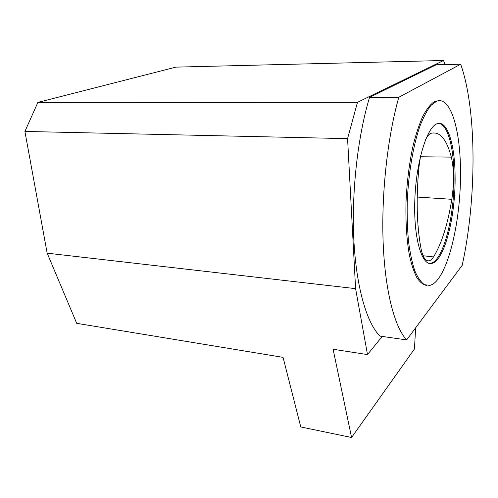 <?xml version="1.0" encoding="UTF-8"?>
<svg xmlns="http://www.w3.org/2000/svg" width="498" height="498" viewBox="0 0 498 498"><rect width="100%" height="100%" fill="white"/><g stroke="black" fill="none" stroke-linecap="round" stroke-linejoin="round"><path stroke-width="0.75" d="M425.647 139.459C427.377 136.066 429.151 134.024 430.975 133.327L431.069 133.29C439.84 131.211 446.594 139.154 451.337 157.125C454.045 168.996 454.207 183.059 451.817 199.306C447.683 224.604 441.583 243.815 433.521 256.931C432.027 259.228 430.515 260.554 428.983 260.902C425.535 261.456 422.883 257.354 421.028 248.608C416.733 225.762 416.042 198.534 418.961 166.923L420.623 155.569M415.637 327.821L414.448 348.986L351.576 437.499L333.094 349.254L367.499 354.576L355.591 288.647L347.579 138.643L357.471 102.333L443.569 60.501L444.932 64.578M351.576 437.499L300.767 426.948L283.063 357.359L76.704 323.327L47.161 253.171L355.591 288.647M443.569 60.501L175.894 67.13L37.892 102.401L24.9 131.435L47.161 253.171M382.227 336.43L367.499 354.576M24.9 131.435L347.579 138.643M37.892 102.401L357.471 102.333M380.018 336.119C367.126 323.588 356.506 288.728 353.91 241.007C351.351 193.336 357.57 136.869 369.553 97.34L436.242 64.771L460.681 64.23C477.209 111.079 476.567 199.779 462.212 265.316L406.636 339.904L380.018 336.119M406.636 339.904C394.802 327.354 385.222 292.052 383.186 243.516C381.175 195.029 387.394 137.479 398.811 97.247L369.553 97.34M398.811 97.247L460.681 64.23M438.919 100.689L435.582 101.175L433.565 102.158C429.899 104.972 426.282 109.741 422.721 116.476C419.26 124.288 416.123 133.707 413.303 144.725C409.337 162.572 406.903 181.801 406.001 202.412C405.559 222.811 406.735 240.602 409.524 255.798C411.603 264.936 414.087 272.281 416.982 277.847C420.038 282.304 423.275 284.837 426.693 285.466M460.482 170.87C460.389 130.015 450.646 95.971 436.74 101.169L431.019 105.339C427.16 110.176 423.462 117.111 419.932 126.143C413.128 145.752 408.335 174.163 407.227 202.568C406.972 216.618 407.432 229.777 408.597 242.047C410.14 253.482 412.232 263.131 414.878 271.005C417.766 277.685 420.947 282.242 424.421 284.663L429.768 285.391C446.731 281.725 461.26 222.326 460.482 170.87M455.091 176.031C455.788 215.46 444.577 260.734 431.928 263.411C421.987 266.486 413.458 238.642 414.809 200.321C416.042 162.031 427.004 126.592 437.25 123.703C447.465 119.937 454.942 144.887 455.091 176.031M438.732 123.38C447.708 124.263 453.84 147.707 454.033 175.987C454.749 215.391 443.506 260.635 430.807 263.305L429.45 263.473M423.088 255.742L433.521 256.931M420.399 156.746L451.337 157.125M417.2 197.065L451.817 199.306M426.879 260.647L428.983 260.902M435.582 101.175L436.74 101.169M430.807 263.305L431.928 263.411"/></g></svg>
